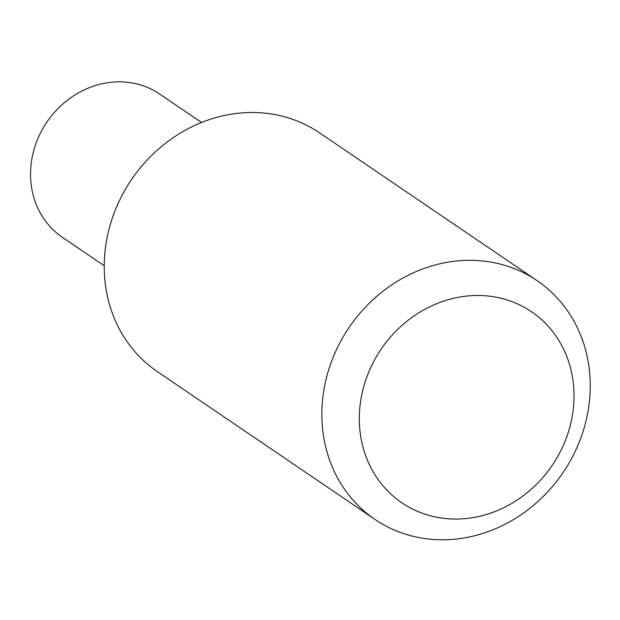 <?xml version="1.0" encoding="UTF-8"?>
<svg xmlns="http://www.w3.org/2000/svg" width="620" height="620" viewBox="0 0 620 620"><rect width="100%" height="100%" fill="white"/><g stroke="black" fill="none" stroke-linecap="round" stroke-linejoin="round"><path stroke-width="0.93" d="M359.933 406.643A115.452 103.408 -55.8 0 1 530.038 310.767A115.452 103.408 -55.8 0 1 510.028 504.386A115.452 103.408 -55.8 0 1 359.933 406.643M322.632 399.28A144.313 129.262 124.2 0 0 374.961 519.428A144.313 129.262 124.2 0 0 562.976 472.688A144.313 129.262 124.2 0 0 537.145 280.682A144.313 129.262 124.2 0 0 402.923 278.054A144.313 129.262 124.2 0 0 322.632 399.28M374.961 519.428L157.341 371.597A144.313 129.262 -55.8 0 1 105.02 251.441A144.313 129.262 -55.8 0 1 185.303 130.223A144.313 129.262 -55.8 0 1 319.525 132.85L537.145 280.682M104.245 265.74L62.395 237.313A86.591 77.554 -55.8 0 1 31 165.222A86.591 77.554 -55.8 0 1 79.174 92.489A86.591 77.554 -55.8 0 1 159.704 94.062L201.554 122.489"/></g></svg>
